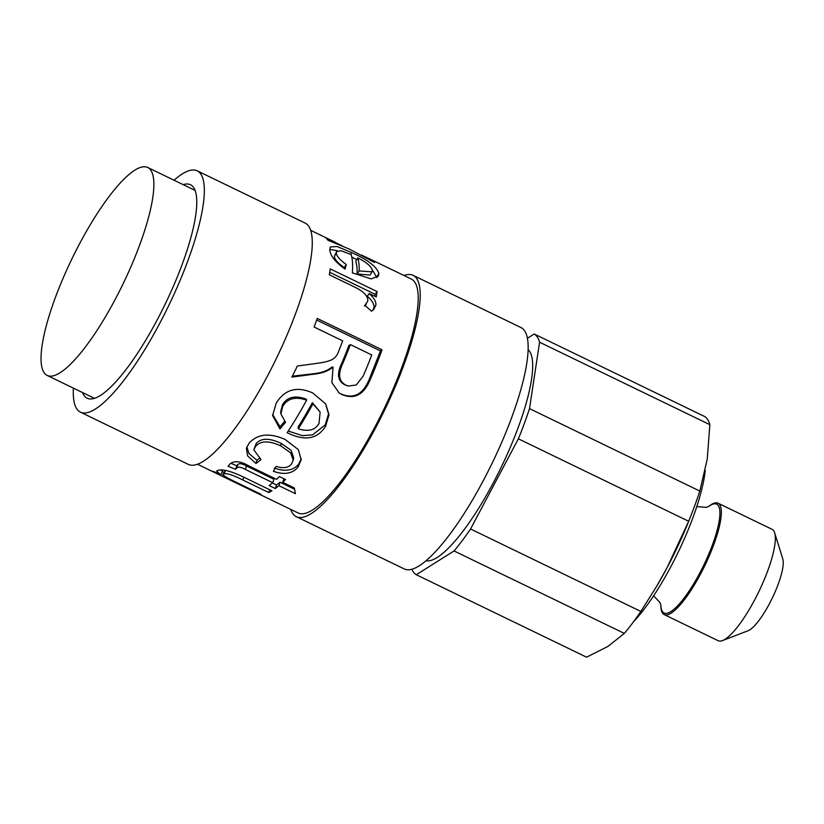 <?xml version="1.0" encoding="UTF-8"?>
<svg xmlns="http://www.w3.org/2000/svg" width="824" height="824" viewBox="0 0 824 824"><rect width="100%" height="100%" fill="white"/><g stroke="black" fill="none" stroke-linecap="round" stroke-linejoin="round"><path stroke-width="1.24" d="M709.855 424.669L707.25 459.04L699.823 491.073L529.523 408.622L539.566 342.218L709.855 424.669A134.055 33.042 -64.2 0 0 704.51 416.45L534.209 333.998L527.453 338.252M688.668 521.262L667.162 567.52L656.718 586.194L640.845 611.439L470.556 528.987L518.368 438.821L688.668 521.262A134.055 33.042 -64.2 0 0 692.17 512.466A134.055 33.042 -64.2 0 0 699.823 491.073M624.345 633.409L607.875 646.459L586.575 657.181L416.274 574.73L454.055 550.957L624.345 633.409A134.055 33.042 -64.2 0 0 640.845 611.439M411.856 569.24A134.055 33.042 -64.2 0 0 416.274 574.73M454.055 550.957A134.055 33.042 -64.2 0 0 470.556 528.987M518.368 438.821A134.055 33.042 -64.2 0 0 529.523 408.622M539.566 342.218A134.055 33.042 -64.2 0 0 534.209 333.998M425.957 560.794A117.554 28.974 -64.2 0 0 501.322 466.992A117.554 28.974 -64.2 0 0 528.163 349.695M656.718 586.194L657.016 585.689A123.744 30.498 -64.2 0 0 667.162 567.52A123.744 30.498 -64.2 0 0 690.996 515.505L692.17 512.466M708.568 506.523A60.451 14.904 -64.2 0 1 703.83 565.037A60.451 14.904 -64.2 0 1 660.869 605.043L660.879 605.959A61.872 15.244 -64.2 0 0 664.165 614.57L718.137 640.701A61.872 15.244 -64.2 0 0 722.514 640.567A61.872 15.244 -64.2 0 0 758.822 591.663A61.872 15.244 -64.2 0 0 774.663 532.85A61.872 15.244 -64.2 0 0 772.057 529.327L718.095 503.196A61.872 15.244 -64.2 0 0 709.289 505.967L708.547 506.533M722.514 640.567L748.038 630.762A41.252 10.166 -64.2 0 0 772.243 598.152A41.252 10.166 -64.2 0 0 782.8 558.95L774.663 532.85M664.165 614.57A61.872 15.244 -64.2 0 0 704.85 565.532A61.872 15.244 -64.2 0 0 718.095 503.196M633.584 621.677A103.124 25.41 -64.2 0 0 705.241 470.267M145.354 166.819A115.494 28.469 115.8 0 1 147.774 167.509A115.494 28.469 115.8 0 1 123.075 283.858A115.494 28.469 115.8 0 1 47.123 375.404A115.494 28.469 115.8 0 1 69.659 263.598A115.494 28.469 115.8 0 1 145.354 166.819M320.134 412.021L312.389 402.678A125.804 31.003 115.8 0 1 298.206 426.873L298.288 428.82C308.444 431.941 315.355 430.118 319.022 423.34L320.134 412.021L312.935 403.842A129.935 32.023 115.8 0 1 298.288 428.82M312.389 402.678L312.935 403.842M325.501 403.585L328.519 413.978L325.223 424.927L312.512 434.897L302.326 435.639L288.246 431.034M284.63 421.363L280.026 426.75L272.6 414.513M306.621 400.186L306.065 399.053C294.992 395.129 287.133 397.024 282.488 404.718L280.654 411.928L280.85 413.864L285.547 422.31L279.964 428.913L272.62 415.605L276.225 403.121C284.743 389.402 296.867 385.982 312.605 392.883L325.686 403.873L329.023 414.812L325.531 426.492C319.424 435.453 309.35 443.59 287.143 432.713A129.935 32.023 -64.2 0 0 306.621 400.186C295.528 396.313 287.586 398.353 282.797 406.304L280.85 413.864M280.026 426.75L279.964 428.913M357.771 257.902L355.793 261.383A125.804 31.003 115.8 0 1 357.173 274.001L359.192 270.931L372.036 271.858L372.355 270.303C371.274 266.379 366.412 262.248 357.771 257.902A129.935 32.023 115.8 0 1 359.192 270.931M357.173 274.001L370.048 275.051L372.036 271.858M372.211 269.561L376.867 277.647M351.817 257.16L356.761 259.684M329.775 249.363L337.438 250.784M344.267 267.573L346.286 264.504L345.029 269.118C335.378 262.156 330.311 255.749 329.816 249.899L330.197 246.994L337.057 246.5L351.663 252.566C367.679 259.745 376.743 266.708 378.865 273.455L378.267 276.205L371.15 278.893L352.353 272.868A129.935 32.023 -64.2 0 0 351.137 254.544L341.157 250.774L336.645 251.464L334.379 256.367C334.596 259.375 337.892 263.113 344.267 267.573L344.041 268.449M336.645 251.464L336.388 253.081C336.604 256.192 339.91 260.003 346.286 264.504M371.974 260.93L372.293 260.281A129.935 32.023 115.8 0 1 374.477 262.475L349.376 249.075L327.921 240.268A129.935 32.023 -64.2 0 0 325.964 238.012L342.269 245.81M361.499 255.028L372.293 260.281M329.724 272.301L375.126 294.281L377.114 291.583A129.935 32.023 115.8 0 1 376.28 296.949L369.234 293.54L367.257 296.197C372.355 300.667 374.549 304.54 373.849 307.795L372.839 310.257M375.126 294.281L374.848 296.259M367.257 296.197L369.214 293.674C374.302 298.206 376.486 302.161 375.765 305.529L373.839 309.268L371.583 311.214L364.877 305.344L367.71 301.306C368.452 296.352 363.858 291.49 353.929 286.721L329.301 274.794A129.935 32.023 -64.2 0 0 330.228 268.882L377.114 291.583M348.233 386.044L345.112 384.973C337.788 381.224 336.594 374.148 341.527 363.744A125.804 31.003 115.8 0 0 348.913 345.452L350.385 344.597A129.935 32.023 115.8 0 1 342.763 363.497C337.675 374.251 338.798 381.491 346.111 385.251L348.233 386.044L356.267 385.014L363.209 375.991A129.935 32.023 -64.2 0 0 371.758 354.938L350.385 344.597M316.673 320.031L380.441 350.911L382.017 349.778A129.935 32.023 115.8 0 1 370.47 379.061C364.023 394.778 354.433 399.898 341.692 394.418L339.21 393.017L331.866 382.624L333.071 367.144L331.753 367.092C327.901 370.543 322.091 372.726 314.315 373.632L292.335 376.207M380.441 350.911L369.265 379.256C363.034 394.49 353.558 399.352 340.837 393.851L338.757 392.718M332.886 367.051C328.982 370.656 323.101 372.973 315.262 374.003L291.892 377.083A129.935 32.023 -64.2 0 0 297.361 366.011C325.439 362.2 323.708 362.622 330.105 360.438C334.4 358.904 337.274 355.762 338.716 351.024A129.935 32.023 -64.2 0 0 342.691 340.868L314.099 327.025A129.935 32.023 -64.2 0 0 317.25 318.424L382.017 349.778M259.292 458.463L256.913 460.266L248.951 453.519L246.87 446.824M293.21 460.256L293.663 457.608L291.006 450.244L281.097 443.322C269.221 437.843 260.889 437.966 256.089 443.673L253.823 449.822L261.043 459.565L256.027 463.5L247.633 455.929L246.376 448.39L248.92 443.384C257.315 433.887 269.376 432.569 285.094 439.45L298.37 449.647L301.162 459.916L298 467.146C292.427 473.707 284.218 475.077 273.383 471.256L276.143 466.384C283.281 468.568 288.328 467.847 291.294 464.231L293.21 460.256L290.594 452.798L280.768 445.887C268.892 440.418 260.477 440.634 255.522 446.526L253.823 449.822M301.306 458.69L298.556 464.293C293.159 470.638 285.063 471.884 274.248 468.042M256.913 460.266L256.027 463.5M294.57 489.25L280.047 482.225L276.545 484.986L275.298 488.539L269.139 485.563A129.935 32.023 -64.2 0 0 272.765 482.709L273.898 479.249L246.479 465.972C242.153 463.613 239.331 463.098 238.002 464.417L236.828 465.756L230.823 463.284M276.545 484.986L272.425 482.988M283.919 478.754L282.683 482.318L294.343 487.973L295.435 493.689L278.914 485.686A129.935 32.023 115.8 0 1 275.298 488.539M236.828 465.756L235.582 469.309L228.063 466.24L229.999 463.891C234.469 460.41 240.979 461.203 249.528 466.271L276.524 479.341A129.935 32.023 -64.2 0 0 278.388 477.549A129.935 32.023 -64.2 0 0 279.377 476.55L285.537 479.537A129.935 32.023 115.8 0 1 284.538 480.526A129.935 32.023 115.8 0 1 282.683 482.318M272.765 482.709L245.356 469.433C241.03 467.074 238.188 466.58 236.807 467.939L235.582 469.309M280.047 482.225L278.914 485.686M224.159 472.523L222.346 471.647M225.22 470.401L223.345 474.428L224.056 473.975C220.399 473.852 224.386 476.591 236.004 482.195L261.043 494.318A129.935 32.023 115.8 0 1 258.777 493.864L211.892 471.163A129.935 32.023 -64.2 0 0 213.91 471.596L220.78 474.923A129.935 32.023 -64.2 0 0 220.853 474.933L216.63 471.143L217.701 470.463C222.12 468.846 230.504 470.937 242.864 476.736L271.93 490.805A129.935 32.023 115.8 0 1 268.737 492.525L242.75 479.949C232.595 474.882 226.363 472.894 224.056 473.975L225.539 470.452M220.853 474.933L222.552 471.194L220.76 470.102M259.035 493.339L258.777 493.864M269.819 489.786L268.737 492.525M197.472 464.242L298.092 512.961A129.935 32.023 -64.2 0 0 324.697 499.972A129.935 32.023 -64.2 0 0 399.156 374.323A129.935 32.023 -64.2 0 0 411.331 279.068L366.526 257.376M290.769 509.407A134.055 33.042 -64.2 0 0 296.29 516.669A134.055 33.042 -64.2 0 0 323.75 503.268A134.055 33.042 -64.2 0 0 400.567 373.632A134.055 33.042 -64.2 0 0 413.133 275.35A134.055 33.042 -64.2 0 0 404.007 275.515M296.29 516.669L404.234 568.931A134.055 33.042 -64.2 0 0 431.694 555.531A134.055 33.042 -64.2 0 0 508.511 425.895A134.055 33.042 -64.2 0 0 521.067 327.612L413.133 275.35M73.398 388.135A134.055 33.042 -64.2 0 0 80.412 412.144L188.356 464.406A134.055 33.042 -64.2 0 0 215.806 451.016A134.055 33.042 -64.2 0 0 292.633 321.37A134.055 33.042 -64.2 0 0 305.189 223.088L197.245 170.836A134.055 33.042 -64.2 0 0 174.06 180.229M80.412 412.144A134.055 33.042 -64.2 0 0 107.862 398.754A134.055 33.042 -64.2 0 0 184.689 269.108A134.055 33.042 -64.2 0 0 197.245 170.836M82.534 392.554A118.584 29.231 -64.2 0 0 87.148 398.229A118.584 29.231 -64.2 0 0 111.436 386.374A118.584 29.231 -64.2 0 0 179.395 271.693A118.584 29.231 -64.2 0 0 190.509 184.751A118.584 29.231 -64.2 0 0 183.185 184.648M325.223 424.927L325.531 426.492M282.488 404.718L282.797 406.304M376.856 276.751L378.865 273.455M350.694 254.338L351.663 252.566M334.379 256.367L336.388 253.081M373.849 307.795L375.765 305.529M341.527 363.744L342.763 363.497M345.112 384.973L346.111 385.251M314.315 373.632L315.262 374.003M340.837 393.851L341.692 394.418M369.265 379.256L370.47 379.061M256.089 443.673L255.522 446.526M281.097 443.322L280.768 445.887M298.556 464.293L298 467.146M238.002 464.417L236.807 467.939M246.479 465.972L245.356 469.433M243.832 477.199L242.75 479.949M653.607 595.783L660.003 602.591L660.889 605.166M696.805 506.575L706.106 507.368L708.671 506.461M47.123 375.404L94.472 398.332M147.774 167.509L195.123 190.426M364.507 306.137L366.32 304.035M335.069 242.143L310.71 230.349"/></g></svg>
